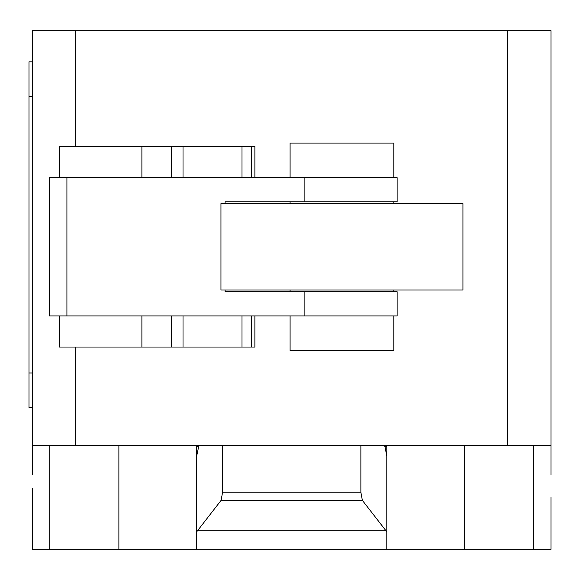 <?xml version="1.0" encoding="UTF-8"?>
<svg xmlns="http://www.w3.org/2000/svg" width="580" height="580" viewBox="0 0 580 580"><rect width="100%" height="100%" fill="white"/><g stroke="black" fill="none" stroke-linecap="round" stroke-linejoin="round"><path stroke-width="0.87" d="M393.805 177.647L393.805 143.079L290.094 143.079L290.094 177.647M290.094 201.847L290.094 203.573M290.094 290L290.094 291.726M290.094 315.926L290.094 350.494L393.805 350.494L393.805 315.926M393.805 201.847L393.805 203.573M393.805 290L393.805 291.726M59.544 347.043L254.881 347.043L254.881 315.926M251.72 347.043L251.72 315.926M242.005 347.043L242.005 315.926M183.019 347.043L183.019 315.926M171.332 347.043L171.332 315.926M254.881 177.647L254.881 146.537L59.501 146.537L59.501 177.647M251.72 177.647L251.72 146.537M242.005 177.647L242.005 146.537M183.019 177.647L183.019 146.537M171.332 177.647L171.332 146.537M220.958 203.573L220.958 290L462.941 290L462.941 203.573L220.958 203.573M225.112 203.573L225.112 201.847L397.133 201.847L397.133 177.647L49.539 177.647L49.539 315.926L397.133 315.926L397.133 291.726L225.112 291.726L225.112 290M32.458 474.947L32.458 445.563L551 445.563L551 474.947M197.874 530.265L221.103 500.359L222.589 492.224L360.869 492.224L362.355 500.359L386.795 531.816L386.795 549.274L196.663 549.274L196.663 531.816L197.874 530.265L385.584 530.265M362.355 500.359L221.103 500.359M360.869 445.563L360.869 492.224M222.589 445.563L222.589 492.224M384.772 445.563L386.795 456.141L386.795 531.816M386.795 456.141L386.795 446.52L384.772 446.52M386.795 445.563L386.795 446.52M32.458 488.773L32.458 549.274L196.663 549.274M386.795 549.274L551 549.274L551 497.415M196.663 531.816L196.663 456.141L198.686 446.52L196.663 446.52L196.663 540.633M32.458 61.842L29 61.842L29 96.41L32.458 96.41M32.458 372.969L29 372.969L29 407.537L32.458 407.537M29 372.969L29 96.41M196.663 446.52L196.663 445.563M198.686 446.52L198.686 445.563M32.458 445.563L32.458 30.726L75.668 30.726L75.668 146.537M551 445.563L551 30.726L75.668 30.726M75.668 445.563L75.668 347.043M507.79 445.563L507.79 30.726M141.89 347.043L141.89 315.926M141.89 177.647L141.89 146.537M304.877 315.926L304.877 291.726M304.877 201.847L304.877 177.647M66.917 315.926L66.917 177.647M49.742 445.563L49.742 549.274M533.716 445.563L533.716 549.274M464.573 445.563L464.573 549.274M118.878 445.563L118.878 549.274M59.501 347.043L59.501 315.926"/></g></svg>
